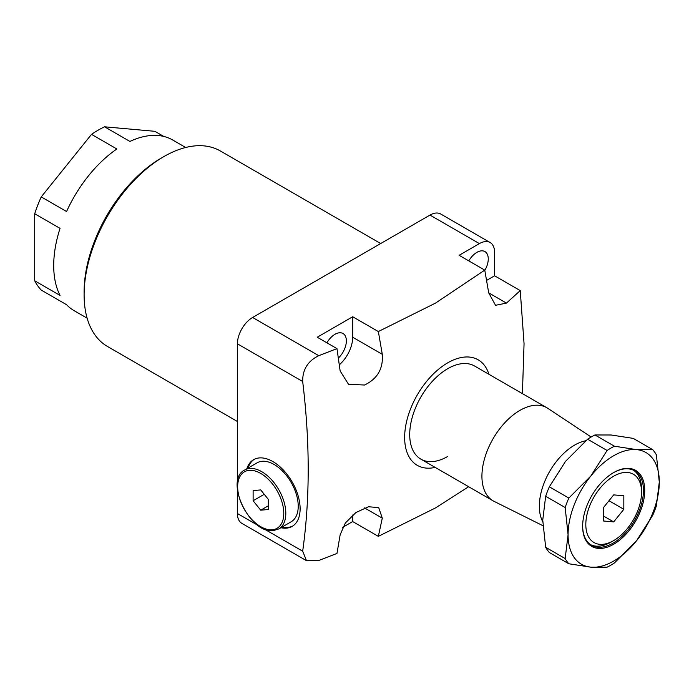 <?xml version="1.0" encoding="UTF-8"?>
<svg xmlns="http://www.w3.org/2000/svg" width="694" height="694" viewBox="0 0 694 694"><rect width="100%" height="100%" fill="white"/><g stroke="black" fill="none" stroke-linecap="round" stroke-linejoin="round"><path stroke-width="1.04" d="M280.888 527.718A38.526 22.243 -120 0 0 292.148 526.399A38.526 22.243 -120 0 0 298.047 495.525A38.526 22.243 -120 0 0 272.881 461.579A38.526 22.243 -120 0 0 253.622 459.671A38.526 22.243 -120 0 0 246.847 468.754M254.264 459.324A38.526 22.243 -120 0 0 248.114 468.025M591.132 437.02L547.748 408.289A53.75 31.03 120 0 0 546.811 407.716L474.601 366.024A53.75 31.03 120 0 0 447.725 368.688A53.75 31.03 120 0 0 412.609 416.053A53.75 31.03 120 0 0 420.842 459.124A53.75 31.03 120 0 0 447.725 456.461M488.932 374.3A60.916 35.168 120 0 0 447.725 362.832A60.916 35.168 120 0 0 405.114 429.855A60.916 35.168 120 0 0 435.181 467.4M468.658 486.728L435.502 507.921L378.343 536.367L352.699 521.558L352.699 515.026M506.447 303.113L488.715 292.868L495.542 305.299L506.447 303.113L520.24 290.595L524.057 343.704L522.409 393.628M488.715 292.868L484.759 270.113L459.124 255.305L479.398 243.603L429.985 215.079L252.616 317.479L318.772 355.675L336.972 348.631L317.227 337.232L352.699 316.75L378.343 331.55L435.502 303.113L484.759 270.113M378.343 331.55L382.29 354.313C383.366 368.592 377.458 378.829 364.55 385.031L348.475 384.233L340.147 370.943L336.972 348.631M338.36 358.078A16.127 9.308 120 0 0 343.027 333.51A16.127 9.308 120 0 0 334.968 334.308A16.127 9.308 120 0 0 326.9 342.819M484.811 270.391A16.127 9.308 120 0 0 484.924 251.584A16.127 9.308 120 0 0 476.865 252.382A16.127 9.308 120 0 0 468.797 260.892M84.113 294.811L84.113 291.879A109.296 63.102 -60 0 1 161.39 158.024L163.931 156.558A112.879 65.167 120 0 0 163.923 156.558A112.879 65.167 120 0 0 84.113 294.811A112.879 65.167 120 0 0 107.492 346.479L237.409 421.492M87.132 318.173L74.111 310.66A98.548 56.899 -60 0 1 66.572 304.709L41.232 290.075A98.548 56.899 -60 0 1 34.7 280.784L60.04 295.41A98.548 56.899 -60 0 1 60.04 228.369L34.7 213.743A98.548 56.899 -60 0 1 41.232 196.905L66.572 211.531A98.548 56.899 -60 0 1 116.852 148.984L91.513 134.358A98.548 56.899 -60 0 1 98.045 130.229A98.548 56.899 -60 0 1 104.577 126.811L129.917 141.437A98.548 56.899 -60 0 1 172.659 139.98L185.671 147.492M520.24 290.595L494.596 275.787L494.596 252.382A21.497 12.414 120 0 0 490.146 242.536A21.497 12.414 120 0 0 479.398 243.603M378.343 536.367L382.29 518.166L378.724 507.618L368.505 506.75L355.935 512.528L345.36 522.99L340.147 534.796L336.972 553.439L318.772 560.492L306.505 560.683L241.859 523.354A21.497 12.414 -60 0 1 237.409 513.517L258.194 525.514M342.706 527.327L352.699 521.558M163.732 136.423L154.857 131.305L104.577 126.811M34.7 280.784L34.7 213.743M41.232 196.905L91.513 134.358M263.85 528.785L302.679 551.192C310.036 498.726 310.036 442.156 302.679 381.492L237.409 343.816L237.409 482.981M237.409 489.522L237.409 513.517M237.409 343.816A21.497 12.414 -60 0 1 252.616 317.479M429.985 215.079A21.497 12.414 -60 0 1 440.733 214.012L490.146 242.536M380.694 243.533L220.362 150.971A112.879 65.167 120 0 0 163.931 156.558L161.39 158.024M302.679 551.192L306.505 560.683M318.772 355.675C307.876 360.993 302.506 369.59 302.679 381.492M486.581 280.419L494.596 275.787M339.314 364.818A25.088 14.479 120 0 0 352.699 337.232L352.699 316.75M282.154 526.989A38.526 22.243 -120 0 0 292.764 526.009M611.154 542.04L613.687 540.574A39.419 22.755 120 0 0 613.687 540.574A39.419 22.755 120 0 0 641.56 492.298A39.419 22.755 120 0 0 613.687 476.205A39.419 22.755 120 0 0 585.814 524.482A39.419 22.755 120 0 0 613.687 540.583L611.154 542.04A43.002 24.828 -60 0 1 590.629 544.686M633.587 470.272A43.002 24.828 -60 0 1 641.56 489.374L641.56 492.298M546.811 407.716A53.75 31.03 120 0 0 519.936 410.38A53.75 31.03 120 0 0 484.82 457.745A53.75 31.03 120 0 0 493.061 500.816A53.75 31.03 120 0 0 494.033 501.337L542.89 525.688M474.601 366.024A53.75 31.03 120 0 0 447.725 368.688A53.75 31.03 120 0 0 412.609 416.053A53.75 31.03 120 0 0 420.842 459.124L493.061 500.816M585.779 440.751A49.881 28.801 120 0 0 574.615 445.106A49.881 28.801 120 0 0 542.751 521.706M603.554 521.003L613.687 521.905L623.828 509.301L623.828 495.785L613.687 494.883L603.554 507.488L603.554 521.003M603.554 516.058L613.687 521.905M608.985 500.73L623.828 509.301M613.687 544.235A43.896 25.348 -60 0 1 582.648 526.312A43.896 25.348 -60 0 1 613.687 472.553L613.687 472.553A43.896 25.348 -60 0 1 644.726 490.476A43.896 25.348 -60 0 1 613.687 544.235M582.648 525.948A43.002 24.828 120 0 0 591.557 545.267A43.002 24.828 120 0 0 613.054 543.142A43.002 24.828 120 0 0 641.152 505.249A43.002 24.828 120 0 0 634.559 470.784A43.002 24.828 120 0 0 613.375 472.735M545.666 547.297L542.743 520.101L545.666 496.279L565.159 507.531L568.082 534.727L565.159 558.549L545.666 547.297A71.673 41.38 120 0 0 549.344 552.519L568.828 563.771L590.889 567.172L607.094 567.189A71.673 41.38 -60 0 0 614.442 562.947L636.493 540.834L652.698 515.347A71.673 41.38 -60 0 0 656.377 505.883L659.3 482.061L656.377 454.865A71.673 41.38 -60 0 0 652.698 449.634L636.493 449.617L614.442 446.216L594.949 434.964L611.154 434.991L633.214 438.382L652.698 449.634M549.344 486.806L565.549 461.319L587.601 439.215L607.094 450.467L590.889 475.954L568.828 498.058L549.344 486.806A71.673 41.38 120 0 0 545.666 496.279M594.949 434.964A71.673 41.38 120 0 0 587.601 439.215M607.094 450.467A71.673 41.38 -60 0 1 614.442 446.216M565.159 507.531A71.673 41.38 -60 0 1 568.828 498.058M568.828 563.771A71.673 41.38 -60 0 1 565.159 558.549M659.3 482.061A64.499 37.242 120 0 0 636.493 449.617A64.499 37.242 120 0 0 590.889 475.954A64.499 37.242 120 0 0 568.082 534.727A64.499 37.242 120 0 0 590.889 567.172A64.499 37.242 120 0 0 636.493 540.834A64.499 37.242 120 0 0 659.3 482.061M262.115 461.284A34.041 19.658 -120 0 0 257.127 462.82L244.713 469.985A34.041 19.658 60 0 1 249.701 468.45A34.041 19.658 60 0 1 280.836 493.573A34.041 19.658 60 0 1 278.754 528.949L291.176 521.784A34.041 19.658 -120 0 0 293.25 486.407A34.041 19.658 -120 0 0 262.115 461.284M253.119 500.738L260.718 510.194L268.326 509.509L268.326 499.376L260.718 489.921L253.119 490.597L253.119 500.738L264.249 494.31M268.326 505.805L260.718 510.194M382.29 518.166L364.55 507.921M382.29 354.313L352.699 337.232M249.189 470.341A32.609 18.825 -120 0 0 240.749 501.84A32.609 18.825 -120 0 0 272.248 529.774A32.609 18.825 -120 0 0 280.688 498.275A32.609 18.825 -120 0 0 249.189 470.341M244.713 469.985C223.824 480.04 250.1 534.449 273.393 530.615L278.754 528.949"/></g></svg>
